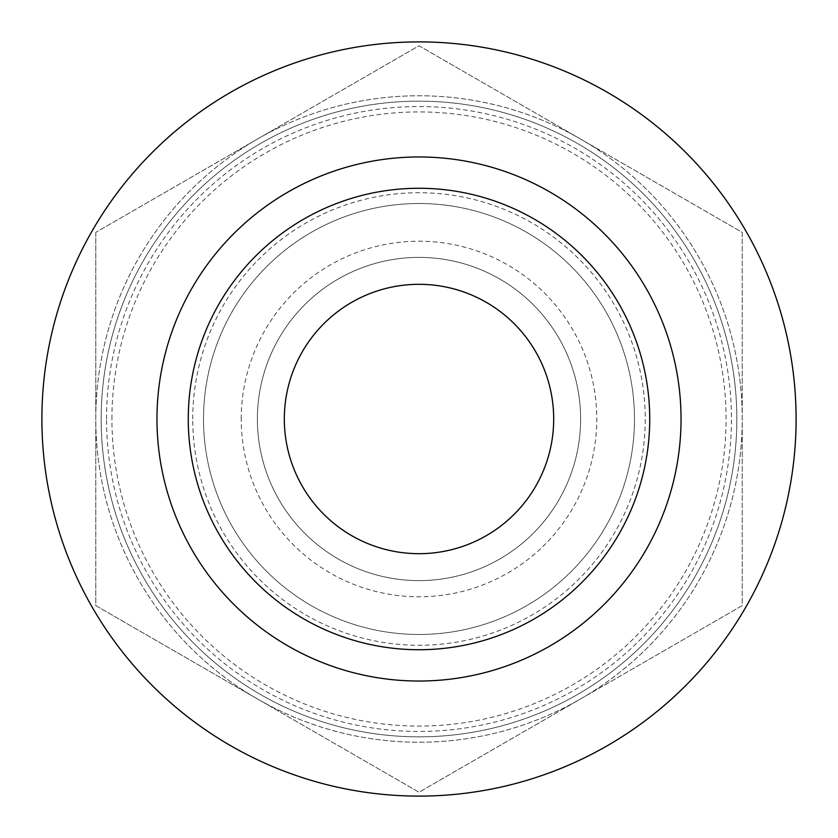 <?xml version="1.0" encoding="UTF-8"?>
<svg xmlns="http://www.w3.org/2000/svg" width="838" height="838" viewBox="0 0 838 838"><rect width="100%" height="100%" fill="white"/><g stroke="black" fill="none" stroke-linecap="round" stroke-linejoin="round"><path stroke-width="0.63" stroke-dasharray="4.19 3.14" d="M257.381 698.923L95.773 605.612L95.773 419A323.227 323.227 0 0 1 580.619 139.077A323.227 323.227 0 0 1 580.619 698.923A323.227 323.227 0 0 1 95.773 419L95.773 232.388L419 45.765L742.227 232.388L742.227 605.612L419 792.235L257.381 698.923M188.267 419A230.733 230.733 0 0 1 534.361 219.179A230.733 230.733 0 0 1 534.361 618.821A230.733 230.733 0 0 1 188.267 419M284.323 419A134.677 134.677 0 0 1 486.344 302.361A134.677 134.677 0 0 1 486.344 535.639A134.677 134.677 0 0 1 284.323 419M257.381 419A161.619 161.619 0 0 1 499.804 279.033A161.619 161.619 0 0 1 499.804 558.967A161.619 161.619 0 0 1 257.381 419A161.619 161.619 0 0 1 499.804 279.033A161.619 161.619 0 0 1 499.804 558.967A161.619 161.619 0 0 1 257.381 419M241.229 419A177.771 177.771 0 0 1 507.891 265.038A177.771 177.771 0 0 1 507.891 572.962A177.771 177.771 0 0 1 241.229 419M111.936 419A307.064 307.064 0 0 1 572.532 153.071A307.064 307.064 0 0 1 572.532 684.929A307.064 307.064 0 0 1 111.936 419M101.157 419A317.843 317.843 0 0 1 577.916 143.738A317.843 317.843 0 0 1 577.916 694.262A317.843 317.843 0 0 1 101.157 419A317.843 317.843 0 0 1 577.916 143.738A317.843 317.843 0 0 1 577.916 694.262A317.843 317.843 0 0 1 101.157 419M192.74 419A226.26 226.26 0 0 1 532.13 223.055A226.26 226.26 0 0 1 532.13 614.945A226.26 226.26 0 0 1 192.74 419M203.519 419A215.481 215.481 0 0 1 526.746 232.388A215.481 215.481 0 0 1 526.746 605.612A215.481 215.481 0 0 1 203.519 419A215.481 215.481 0 0 1 526.746 232.388A215.481 215.481 0 0 1 526.746 605.612A215.481 215.481 0 0 1 203.519 419M106.541 419A312.459 312.459 0 0 1 575.224 148.41A312.459 312.459 0 0 1 575.224 689.59A312.459 312.459 0 0 1 106.541 419M95.773 419A323.227 323.227 0 0 1 580.619 139.077A323.227 323.227 0 0 1 580.619 698.923A323.227 323.227 0 0 1 95.773 419M41.9 419A377.1 377.1 0 0 0 419 796.1A377.1 377.1 0 0 0 796.1 419A377.1 377.1 0 0 0 419 41.9A377.1 377.1 0 0 0 41.9 419M95.773 232.388L95.773 605.612L419 792.235L742.227 605.612L742.227 232.388L419 45.765L95.773 232.388"/><path stroke-width="1.26" d="M156.968 419A262.032 262.032 0 0 1 550.011 192.07A262.032 262.032 0 0 1 550.011 645.93A262.032 262.032 0 0 1 156.968 419M41.9 419A377.1 377.1 0 0 1 607.55 92.421A377.1 377.1 0 0 1 607.55 745.579A377.1 377.1 0 0 1 41.9 419M188.267 419A230.733 230.733 0 0 1 534.361 219.179A230.733 230.733 0 0 1 534.361 618.821A230.733 230.733 0 0 1 188.267 419M284.323 419A134.677 134.677 0 0 1 486.344 302.361A134.677 134.677 0 0 1 486.344 535.639A134.677 134.677 0 0 1 284.323 419"/></g></svg>
